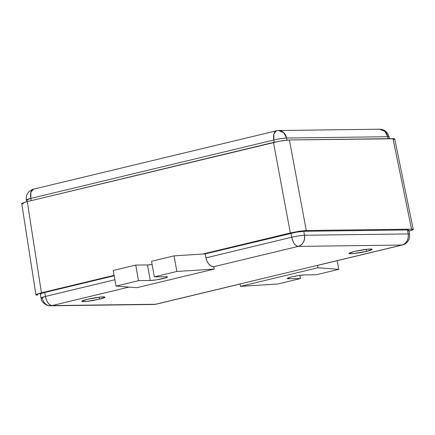 <?xml version="1.0" encoding="UTF-8"?>
<svg xmlns="http://www.w3.org/2000/svg" width="435" height="435" viewBox="0 0 435 435"><rect width="100%" height="100%" fill="white"/><g stroke="black" fill="none" stroke-linecap="round" stroke-linejoin="round"><path stroke-width="0.65" d="M33.973 189.133L33.435 189.198L30.89 192.319L30.782 198.42L26.366 200.024L27.731 200.258M389.407 138.673L389.097 136.96L387.732 136.726L286.562 138.036L286.931 140.113L286.562 138.036A9.418 0.924 169.8 0 0 273.805 139.999L30.782 198.42L31.184 200.66L30.782 198.42A9.418 0.924 169.8 0 0 26.366 200.024C25.872 196.859 26.731 194.092 28.944 191.726C31.809 189.671 33.305 188.828 33.435 189.198A9.418 4.763 76.5 0 0 30.782 198.42L273.805 139.999A9.418 4.763 -103.5 0 1 276.459 130.777A9.418 4.763 -103.5 0 1 276.997 130.712A9.418 8.075 89.3 0 1 278.536 130.516L283.778 132.675L286.562 138.036C283.147 138.189 278.9 138.847 273.805 139.999L273.914 133.898L276.459 130.777L278.536 130.516A9.418 8.075 89.3 0 1 286.562 138.036L387.732 136.726A9.418 8.075 -90.7 0 0 379.706 129.211L378.167 129.402M379.706 129.211C384.589 129.434 387.721 132.017 389.097 136.96A9.418 0.924 169.8 0 0 387.732 136.726L384.948 131.365L379.706 129.211L278.536 130.516M273.805 139.999L274.208 142.24L273.805 139.999M387.732 136.726L388.08 138.689L387.732 136.726M394.567 138.776L289.4 139.961L279.971 141.087L27.274 201.601L22.81 202.906L21.891 203.743M22.468 203.863L23.463 203.895M393.648 139.613L394.703 138.982M394.393 139.265C395.11 138.836 394.648 138.624 392.995 138.624L411.537 229.158L306.273 230.517L411.537 229.158L392.995 138.624L289.4 139.961L306.273 230.517L289.4 139.961L282.223 140.717L273.463 142.419L290.335 232.97L299.095 231.268L306.273 230.517L299.095 231.268L290.335 232.97L273.463 142.419L27.274 201.601L41.434 292.809L114.084 275.344L41.434 292.809L27.274 201.601L22.065 203.254L21.75 203.602L35.909 294.81L41.434 292.809L36.97 294.114L36.051 294.952M202.65 254.051L290.335 232.97L202.65 254.051M36.627 295.071L37.617 295.104C35.969 295.104 35.507 294.892 36.225 294.462M394.708 138.912L413.25 229.446L409.009 231.132L412.935 229.8C413.652 229.37 413.19 229.158 411.537 229.158L413.245 229.517M99.414 299.171A11.772 1.158 -10.2 0 1 87.783 301.27A11.772 1.158 -10.2 0 1 81.764 301.335A11.772 1.158 -10.2 0 1 87.288 299.329L81.769 301.265L83.471 301.624L86.543 301.411L99.414 299.171L104.933 297.23L104.221 296.904L100.153 297.083L87.288 299.329A11.772 1.158 -10.2 0 1 98.919 297.225A11.772 1.158 -10.2 0 1 104.938 297.165A11.772 1.158 -10.2 0 1 99.414 299.171L99.06 297.208L99.414 299.171M366.618 251.321A11.772 1.158 -10.2 0 1 354.987 253.42A11.772 1.158 -10.2 0 1 348.968 253.485A11.772 1.158 -10.2 0 1 354.492 251.479L348.973 253.415L350.681 253.774L353.753 253.561L366.618 251.321L372.137 249.38L371.425 249.054L367.363 249.233L354.492 251.479A11.772 1.158 -10.2 0 1 366.123 249.375A11.772 1.158 -10.2 0 1 372.142 249.315A11.772 1.158 -10.2 0 1 366.618 251.321L366.265 249.358L366.618 251.321M291.716 276.888A9.418 0.924 -10.2 0 1 304.473 274.931L298.725 275.529L291.716 276.888L287.551 278.215L287.415 278.607L288.666 278.726A9.418 0.924 -10.2 0 1 287.301 278.498A9.418 0.924 -10.2 0 1 291.716 276.888M317.898 265.317L402.484 244.981A9.418 4.763 -103.5 0 1 401.945 245.052L298.258 246.389L213.83 266.688L298.258 246.389L401.945 245.052A9.418 8.075 -90.7 0 0 408.188 233.927L409.553 234.155C410.047 237.32 409.188 240.082 406.986 242.442C404.284 244.742 404.746 243.997 403.887 244.53L401.945 245.052C406.605 243.317 408.683 239.609 408.188 233.927L304.5 235.264A9.418 8.075 89.3 0 1 298.258 246.389A9.418 4.763 -103.5 0 1 291.744 237.227C296.817 236.075 301.069 235.422 304.5 235.264C304.995 240.946 302.918 244.655 298.258 246.389C295.224 245.84 293.054 242.784 291.744 237.227L205.934 257.857L207.044 261.353L208.936 264.262L211.318 266.133L213.83 266.688L214.259 269.086L213.83 266.688L212.579 266.584L210.083 265.35L207.908 262.914L206.375 259.646L205.222 253.888L291.031 233.258L291.744 237.227L205.934 257.857L205.222 253.888L174.054 255.862L176.855 271.456L214.259 269.086L136.824 287.698L116.014 286.083L138.537 280.667L135.731 265.078L138.537 280.667L150.298 280.515L156.04 279.917L165.702 277.829L167.464 277.003L166.099 276.714A9.418 0.924 -10.2 0 1 167.47 276.948A9.418 0.924 -10.2 0 1 160.798 279.058A9.418 0.924 -10.2 0 1 150.298 280.515L147.492 264.926L135.731 265.078L113.209 270.488L116.014 286.083L136.824 287.698L214.259 269.086L176.855 271.456L154.338 276.867L176.855 271.456L174.054 255.862L151.532 261.277L154.338 276.867L166.099 276.714L154.338 276.867L151.532 261.277L174.054 255.862L205.222 253.888L296.24 232.192L303.782 231.295L407.47 229.957L408.188 233.927A9.418 0.924 -10.2 0 1 409.553 234.155L408.84 230.191A9.418 0.924 169.8 0 0 407.47 229.957L408.188 233.927L304.5 235.264L303.782 231.295A9.418 0.924 169.8 0 0 291.031 233.258L291.744 237.227A9.418 0.924 -10.2 0 1 304.5 235.264L303.782 231.295L407.47 229.957L408.835 230.24M338.756 269.363L316.234 274.779L304.473 274.931L316.234 274.779L338.756 269.363L337.19 260.679L338.756 269.363L317.947 267.742L338.756 269.363M288.503 277.802L288.666 278.726L300.433 278.574L299.856 275.366L300.433 278.574L277.911 283.99L240.511 286.36L317.947 267.742L317.512 265.345L317.947 267.742L240.511 286.36L240.076 283.963L240.511 286.36L277.911 283.99L300.433 278.574L288.666 278.726L288.503 277.802M240.087 284.022L156.192 304.19A9.418 4.763 76.5 0 1 155.648 304.255L154.11 304.451A9.418 8.075 -90.7 0 0 155.648 304.255L401.945 245.052L155.648 304.255L51.961 305.598A9.418 8.075 89.3 0 1 50.422 305.789L154.11 304.451L51.961 305.598A9.418 4.763 76.5 0 1 45.452 296.436L114.873 279.748L45.452 296.436L44.74 292.467A9.418 0.924 169.8 0 0 40.319 294.076L41.031 298.04A9.418 0.924 -10.2 0 1 45.452 296.436C46.762 301.993 48.932 305.049 51.961 305.598L50.422 305.789A9.418 8.075 89.3 0 1 42.402 298.274A9.418 0.924 -10.2 0 1 41.031 298.04L45.452 296.436L44.74 292.467L114.16 275.779L44.74 292.467L41.167 293.511L40.324 294.022L40.895 294.283M147.492 264.926A9.418 0.924 169.8 0 0 152.109 264.491L147.492 264.926L150.298 280.515L138.537 280.667L116.014 286.083L113.209 270.488L135.731 265.078L147.492 264.926M408.585 230.468L407.992 230.751M51.961 305.598L128.956 287.089L51.961 305.598M33.435 189.198L276.459 130.777M26.676 201.748L26.366 200.024M50.422 305.789C46.768 306.131 41.45 302.559 41.031 298.04"/></g></svg>
